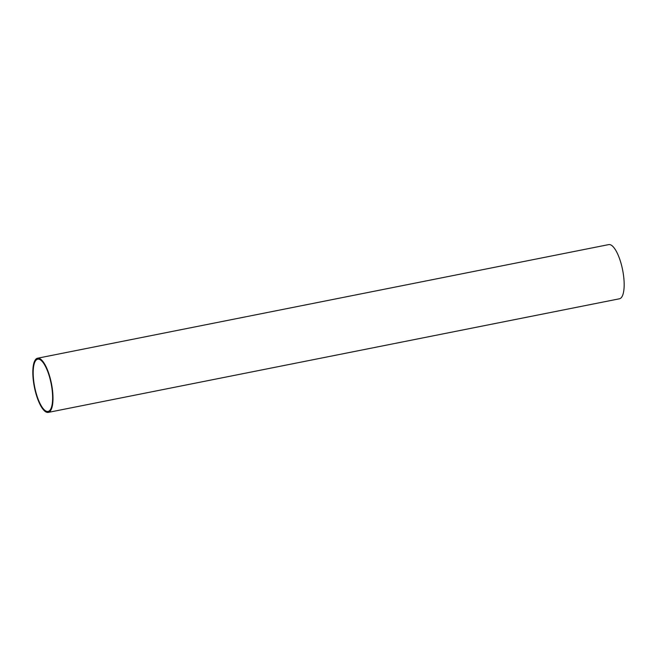 <?xml version="1.0" encoding="UTF-8"?>
<svg xmlns="http://www.w3.org/2000/svg" width="657" height="657" viewBox="0 0 657 657"><rect width="100%" height="100%" fill="white"/><g stroke="black" fill="none" stroke-linecap="round" stroke-linejoin="round"><path stroke-width="0.99" d="M36.061 393.986A27.619 8.713 78.8 0 1 37.523 358.221A27.619 8.713 78.8 0 1 49.76 376.625A27.619 8.713 78.8 0 1 48.298 412.391A27.619 8.713 78.8 0 1 36.061 393.986M48.298 412.391L619.477 298.779A27.619 8.713 -101.2 0 0 620.939 263.014A27.619 8.713 -101.2 0 0 608.702 244.609L37.523 358.221M49.521 376.937A26.633 8.401 78.8 0 1 48.109 411.43A26.633 8.401 78.8 0 1 36.299 393.674A26.633 8.401 78.8 0 1 37.712 359.182A26.633 8.401 78.8 0 1 49.521 376.937"/></g></svg>
